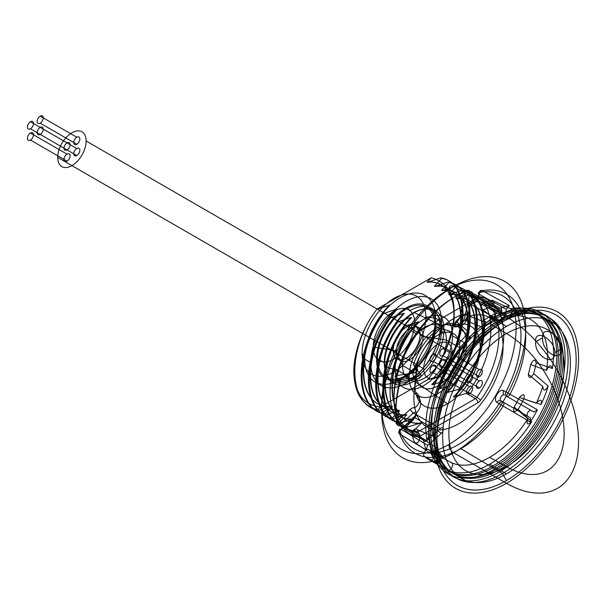 <?xml version="1.0" encoding="UTF-8"?>
<svg xmlns="http://www.w3.org/2000/svg" width="609" height="609" viewBox="0 0 609 609"><rect width="100%" height="100%" fill="white"/><g stroke="black" fill="none" stroke-linecap="round" stroke-linejoin="round"><path stroke-width="0.91" d="M417.104 436.843A77.602 44.8 -60 0 1 417.104 333.526A3.395 0.464 35.6 0 1 416.099 333.595L410.801 330.542C382.391 369.526 383.221 425.31 412.986 430.601L416.099 432.398A3.395 2.733 103.6 0 1 417.104 436.843A6.79 3.92 120 0 0 419.89 436.265L477.867 402.793A6.79 3.92 120 0 0 480.646 400.159A3.395 0.464 -144.4 0 0 476.855 397.319L467.956 392.181L466.288 393.338L453.796 397.213L453.378 396.969L461.005 389.41L460.099 388.892L446.176 392.813L453.796 385.253L452.898 384.728L439.386 388.892L438.975 388.649L446.595 381.089L445.689 380.572L432.184 384.736L431.766 384.492L439.394 376.933L438.488 376.415L427.746 379.651L380.473 406.949L377.618 409.964L378.516 410.481C350.023 405.274 346.643 356.356 371.566 316.65L376.872 309.197L431.301 277.78L427.198 282.028C447.661 279.881 458.958 302.011 451.771 330.733C458.097 301.257 451.277 283.604 431.301 277.78M407.337 427.115C376.735 422.456 375.89 365.316 405.114 326.013L404.216 325.488C374.862 365.042 375.959 422.007 406.431 426.597L407.337 427.115L420.842 422.958L421.261 423.194L414.166 430.182L417.485 432.108A3.395 1.964 -60 0 1 416.099 432.398A74.207 42.843 -60 0 1 416.099 333.595A3.395 1.964 -60 0 1 417.485 332.278A3.395 1.964 -120 0 0 419.89 330.893L477.867 297.42A3.395 1.964 60 0 1 475.462 298.806A3.395 1.964 -60 0 1 476.855 298.517A3.395 2.733 -76.4 0 0 480.646 296.842A77.602 44.8 -60 0 1 480.646 400.159M448.879 444.486A95.088 54.901 120 0 0 507.107 294.406A95.088 54.901 120 0 0 390.643 361.639A95.088 54.901 120 0 0 448.879 444.486A6.79 3.92 60 0 0 453.682 452.799L506.505 483.302A101.878 58.822 -60 0 1 444.121 394.548A101.878 58.822 -60 0 1 568.897 322.504A101.878 58.822 -60 0 1 506.505 483.302A101.878 58.822 -60 0 1 444.121 394.548A101.878 58.822 -60 0 1 568.897 322.504A101.878 58.822 -60 0 1 506.505 483.302A101.878 58.822 -120 0 0 578.55 441.708A101.878 58.822 60 0 0 506.505 316.931L453.682 286.428A6.79 3.92 -120 0 0 448.879 289.199M419.89 436.265A3.395 1.964 -120 0 0 417.485 432.108L475.462 398.636L466.288 393.338M404.216 325.488L411.418 317.692L411.006 317.449L397.913 321.856C368.559 361.403 369.663 418.368 400.136 422.958L399.23 422.44C368.788 417.759 367.6 361.076 397.007 321.331L404.216 313.536L403.797 313.292L390.712 317.692L389.806 317.175C362.241 354.887 360.886 407.939 387.933 417.013L392.927 418.802C362.484 414.128 361.297 357.437 390.712 317.692M397.913 321.856L397.007 321.331M385.725 414.638L399.649 410.717L387.849 408.677L381.63 413.374L384.819 414.12C354.08 408.845 353.357 352.9 382.604 313.011L389.806 305.216L376.872 309.197M381.63 413.374C354.583 404.3 355.938 351.248 383.503 313.536L382.604 313.011M380.473 406.949C363.04 405.191 354.156 392.417 353.814 368.62C353.532 391.541 361.472 405.32 377.618 409.964M400.136 422.958L413.64 418.794L414.059 419.038L406.431 426.597M453.796 385.253C484.68 346.437 484.977 290.424 456.019 286.71L448.81 294.512L462.322 290.348L463.221 290.866C492.293 294.642 491.767 350.837 461.005 389.41M392.927 418.802L406.439 414.638L406.85 414.881L399.23 422.44M446.595 381.089C477.471 342.144 477.837 286.534 448.818 282.553L441.609 290.348L442.02 290.592L455.113 286.192L456.019 286.71M399.649 410.717L392.029 418.276M410.801 330.542L418.627 321.849L405.114 326.013M414.166 430.182L412.986 430.601M463.221 290.866L456.019 298.669L456.43 298.905L470.14 294.642L476.855 298.517A74.207 42.843 -60 0 1 476.855 397.319A3.395 1.964 -60 0 1 475.462 398.636A3.395 1.964 60 0 1 477.867 402.793M456.43 298.905C492.247 293.607 491.372 360.14 453.796 397.213M449.229 294.748C485.046 289.45 484.17 355.976 446.595 393.049M442.02 290.592C477.844 285.294 476.961 351.819 439.386 388.892M421.261 423.194C383.685 427.48 382.81 359.942 418.627 321.849M414.059 419.038C376.484 423.324 375.601 355.778 411.418 317.692M406.85 414.881C369.275 419.167 368.399 351.621 404.216 313.536M468.534 294.809L475.462 298.806L417.485 332.278L411.912 329.066M439.394 376.933C470.148 337.934 470.826 282.743 441.609 278.389L434.4 286.192C470.224 280.894 469.341 347.419 431.766 384.492M399.23 410.481L387.849 408.677C360.399 399.984 366.116 341.961 396.596 309.136L383.503 313.536M378.516 410.481L392.029 406.317C354.453 410.603 353.57 343.065 389.395 304.972M434.4 286.192L434.818 286.428C470.635 281.13 469.76 347.655 432.184 384.736M392.029 406.317L392.447 406.561C354.864 410.847 353.989 343.301 389.806 305.216M387.933 417.013L388.268 408.913C360.817 400.227 366.534 342.205 397.015 309.372L396.596 309.136M427.198 282.028L427.617 282.272C453.949 279.006 463.091 316.345 444.235 352.801L447.904 343.712L451.771 330.733M434.818 286.428L447.912 282.028L448.818 282.553M392.447 406.561L384.819 414.12M389.806 317.175L397.015 309.372M427.746 379.651C434.339 371.657 439.835 362.705 444.235 352.801M427.617 282.272L440.71 277.871L441.609 278.389M460.099 388.892C490.983 350.076 491.28 294.063 462.322 290.348M452.898 384.728C483.774 345.783 484.14 290.173 455.113 286.192M445.689 380.572C476.451 341.573 477.129 286.382 447.912 282.028M438.488 376.415C469.227 337.371 469.958 282.279 440.71 277.871M467.956 392.181C497.888 353.905 498.398 299.065 470.14 294.642M420.842 422.958C383.267 427.244 382.391 359.698 418.208 321.613M456.019 298.669C491.836 293.371 490.953 359.896 453.378 396.969M413.64 418.794C376.065 423.08 375.19 355.542 411.006 317.449M448.81 294.512C484.627 289.206 483.752 355.74 446.176 392.813M406.439 414.638C368.864 418.923 367.981 351.385 403.797 313.292M441.609 290.348C477.426 285.05 476.55 351.576 438.975 388.649M406.18 307.948L410.451 310.415A41.945 24.215 120 0 1 440.01 324.734L443.847 326.949A41.945 24.215 -60 0 1 443.847 332.681A41.945 24.215 -60 0 1 414.295 381.127L447.546 403.767A46.155 26.651 -60 0 1 416.586 395.873L415.574 392.089A46.155 26.651 -60 0 1 417.074 370.165L413.465 364.715C419.121 368.902 418.984 371.68 413.054 373.043L395.911 375.738A3.395 2.512 -98.9 0 0 397.494 380.206A3.395 2.002 -59.5 0 1 396.048 377.336A91.632 52.907 -60 0 1 467.94 290.562A3.395 1.987 -61.1 0 1 469.859 292.944L465.124 316.094C464.081 320.905 461.911 324.353 458.6 326.439C463.282 325.769 466.311 322.519 467.689 316.688L470.376 303.556L473.855 299.681L500.75 315.211A3.395 1.964 120 0 0 502.448 317.624A3.395 1.964 120 0 0 505.386 313.962L506.345 309.296L509.459 305.604L482.397 290.645A91.753 52.975 -60 0 1 510.106 394.053A3.395 1.911 -60 0 1 506.627 396.269L531.246 410.481A3.395 1.964 120 0 0 527.851 412.438A3.395 1.964 120 0 0 527.851 416.358L530.462 417.865L530.325 422.014L499.129 403.706A3.395 2.771 120 0 1 503.232 402.146L530.462 417.865M406.18 376.438A41.945 24.215 -60 0 1 380.496 339.898A41.945 24.215 -60 0 1 431.865 310.24A41.945 24.215 -60 0 1 406.18 376.438L410.451 378.905A41.945 24.215 120 0 0 440.01 330.466L443.847 332.681M414.295 381.127A41.945 24.215 -60 0 1 384.637 363.999A41.945 24.215 -60 0 1 414.295 312.63L442.743 326.112A45.546 26.301 120 0 0 413.465 364.715M470.376 303.556A6.79 3.92 120 0 0 478.408 296.431L479.245 292.358A88.358 51.011 -60 0 1 505.927 391.937L503.651 390.628A6.79 3.92 120 0 0 496.86 394.548A6.79 3.92 120 0 0 496.86 402.389L499.129 403.706A88.358 51.011 120 0 1 399.557 430.38L412.872 418.573A6.79 3.92 120 0 0 416.175 413.1L414.79 407.939A63.07 36.411 -60 0 1 416.571 378.973A16.983 5.862 14.9 0 0 420.004 373.53L417.074 370.165M415.574 392.089A16.983 11.571 -11.2 0 1 414.79 407.939A6.79 3.92 120 0 0 410.382 409.301A3.395 1.385 -131.6 0 0 413.404 413.001L400.09 424.808A3.395 1.987 -58.9 0 1 397.068 424.336A91.753 52.975 -60 0 1 400.775 380.123C399.024 381.044 398.697 381.538 399.77 381.607L416.571 378.973M410.382 409.301L397.068 421.108A88.358 51.011 -60 0 1 399.77 381.607M506.505 319.702A98.483 56.858 120 0 0 446.199 475.142A98.483 56.858 120 0 0 566.819 405.503A98.483 56.858 120 0 0 506.505 319.702L502.471 322.032A92.781 53.569 120 0 0 445.659 468.466A92.781 53.569 120 0 0 559.29 402.861A92.781 53.569 120 0 0 502.471 322.032L458.478 297.519A91.693 52.937 -60 0 1 470.392 291.917L499.829 308.184C501.321 307.865 501.953 308.649 501.702 310.544L469.859 292.944A3.395 1.385 11.6 0 0 465.139 292.175L460.404 315.325C457.983 323.683 453.172 326.721 445.963 324.445A45.546 26.301 120 0 0 442.743 326.112M501.702 310.544L500.75 315.211M445.963 324.445L458.6 326.439M420.004 373.53C420.195 375.509 418.406 376.842 414.638 377.511L397.494 380.206L399.854 381.599M506.505 480.531L502.471 473.543L460.838 448.666A91.753 52.975 -60 0 1 399.649 433.973A3.395 1.987 -58.9 0 1 401.331 429.452A3.395 1.385 -131.6 0 0 399.557 430.38A3.395 2.505 -20.3 0 0 399.649 433.973L426.133 449.929L427.777 445.385L401.331 429.452L414.645 417.645L441.548 433.174A3.395 1.964 120 0 0 443.245 428.797A3.395 1.964 120 0 0 440.299 428.53L426.528 440.741C424.998 441.898 424.001 441.753 423.552 440.299L397.068 424.336A3.395 2.291 169.9 0 1 397.068 421.108A3.395 1.385 -131.6 0 0 400.09 424.808L426.528 440.741M427.777 445.385L441.548 433.174M533.857 411.989L506.627 396.269A3.395 2.771 120 0 1 505.927 391.937L537.374 409.796L533.857 411.989L531.246 410.481M535.654 341.832C534.306 356.075 554.807 367.486 554.959 352.596C554.807 339.243 534.306 327.802 535.654 341.832L542.649 337.797C541.371 351.972 561.544 363.611 561.62 348.751C561.536 335.361 541.363 323.722 542.649 337.797M554.959 352.596L561.62 348.751M453.682 452.799A101.878 58.822 120 0 0 516.067 292A101.878 58.822 120 0 0 391.29 364.045A101.878 58.822 120 0 0 453.682 452.799M400.775 380.123L396.048 377.336A3.395 1.073 -163.6 0 1 395.911 375.738A88.236 50.943 -60 0 1 465.139 292.175A3.395 2.284 70.1 0 1 467.94 290.562L470.392 291.917A3.395 1.987 -61.1 0 1 472.318 294.299M496.86 402.389A3.395 2.771 120 0 1 500.956 400.836L503.232 402.146A3.395 1.911 -60 0 1 503.057 406.272A91.753 52.975 -60 0 1 460.838 448.666M503.651 390.628A3.395 2.771 -60 0 0 504.351 394.952A3.395 1.964 120 0 0 500.956 396.916A3.395 1.964 120 0 0 500.956 400.836L527.851 416.358M478.408 296.431A3.395 1.385 11.6 0 0 478.491 298.44L479.321 294.368L506.345 309.296M473.855 299.681A3.395 1.964 120 0 0 475.553 302.094A3.395 1.964 120 0 0 478.491 298.44L505.386 313.962M412.872 418.573A3.395 1.385 48.4 0 1 414.645 417.645A3.395 1.964 120 0 0 416.35 413.267A3.395 1.964 120 0 0 413.404 413.001L440.299 428.53M419.89 330.893A6.79 3.92 120 0 0 417.104 333.526M480.646 296.842A6.79 3.92 120 0 0 477.867 297.42M353.814 368.62A74.207 42.843 -60 0 1 371.566 316.65M414.295 312.63A41.945 24.215 -60 0 1 443.847 326.949M452.982 325.777A46.155 26.651 -60 0 1 480.075 350.449A46.155 26.651 -60 0 1 447.546 403.767M467.689 316.688A63.07 36.411 -60 0 1 491.76 387.461A63.07 36.411 -60 0 1 416.175 413.1A16.983 12.401 -19.1 0 0 416.586 395.873M414.638 377.511A3.395 2.512 -98.9 0 1 413.054 373.043A62.461 36.06 -60 0 1 460.404 315.325A3.395 1.385 -168.4 0 1 465.124 316.094M537.374 409.796A92.416 53.356 -60 0 1 530.325 422.014M499.829 308.184A92.416 53.356 -60 0 1 509.459 305.604M426.133 449.929A92.416 53.356 -60 0 1 423.552 440.299M482.397 290.645A3.395 2.505 -99.7 0 0 479.245 292.358A3.395 1.385 11.6 0 0 479.321 294.368A3.395 1.987 -61.1 0 1 482.397 290.645M506.505 473.878A90.338 52.153 -60 0 1 451.193 395.172A90.338 52.153 -60 0 1 561.825 331.304A90.338 52.153 -60 0 1 506.505 473.878L499.304 469.714A90.338 52.153 -60 0 1 443.984 391.016A90.338 52.153 -60 0 1 554.624 327.14A90.338 52.153 -60 0 1 499.304 469.714M456.042 321.072L469.044 332.544C466.007 337.888 466.646 339.693 470.955 337.942L457.633 326.439C453.553 327.886 453.02 326.097 456.042 321.072A90.338 52.153 -60 0 1 464.233 314.221C468.169 313.422 468.466 315.409 465.116 320.182L483.226 327.68C486.85 322.793 486.621 320.646 482.549 321.248L464.233 314.221M430.053 460.252L447.684 470.224C449.838 471.937 454.763 464.637 451.604 462.794L433.973 453.248C435.328 457.001 434.027 459.338 430.053 460.252A90.338 52.153 -60 0 1 424.366 456.407L438.305 463.883C435.808 461.835 441.023 454.481 443.086 457.032A81.918 47.296 -60 0 1 436.607 447.821L419.807 436.965C419.053 442.309 417.287 444.113 414.501 442.378A90.338 52.153 -60 0 1 412.004 434.575L427.023 440.84C428.249 435.29 430.19 433.722 432.862 436.128A81.918 47.296 -60 0 1 470.955 337.942M436.607 447.821C438.389 450.736 432.527 457.161 431.157 453.713L414.501 442.378M494.5 469.166A93.055 53.721 120 0 0 551.488 322.298A93.055 53.721 120 0 0 437.521 388.093A93.055 53.721 120 0 0 494.5 469.166L492.887 466.014A90.338 52.153 -60 0 1 437.574 387.316A90.338 52.153 -60 0 1 548.207 323.44A90.338 52.153 -60 0 1 492.887 466.014L489.697 464.172A90.338 52.153 120 0 0 531.718 421.71L518.13 409.4C514.156 413.069 512.854 412.247 514.209 406.926L527.797 418.802C526.199 424.412 527.501 425.379 531.718 421.71M496.845 312.988C492.727 317.555 492.506 319.961 496.175 320.205L483.066 309.821C479.763 308.504 480.059 306.175 483.949 302.833L496.845 312.988A90.338 52.153 120 0 0 489.697 316.657L492.887 318.499L494.5 317.205M494.5 466.943A90.338 52.153 -60 0 1 439.18 388.245A90.338 52.153 -60 0 1 549.82 324.369A90.338 52.153 -60 0 1 494.5 466.943L497.69 468.785A90.338 52.153 -60 0 1 442.37 390.087A90.338 52.153 -60 0 1 553.01 326.211A90.338 52.153 -60 0 1 497.69 468.785L499.304 471.937A93.055 53.721 120 0 0 556.283 325.069A93.055 53.721 120 0 0 442.324 390.871A93.055 53.721 120 0 0 499.304 471.937M494.5 319.428L497.69 321.27L499.304 319.984M499.304 322.199L506.505 326.355M510.357 308.687L492.141 300.229C495.155 301.767 494.63 304.173 490.542 307.438L508.439 316.299C512.869 312.63 513.509 310.095 510.357 308.687A90.338 52.153 120 0 1 552.371 368.468C550.833 364.433 548.892 365.111 546.539 370.5L530.66 364.517C533.385 359.318 535.227 358.77 536.179 362.88L552.371 368.468M548.245 386.106L533.674 373.576C530.599 378.554 528.825 378.79 528.376 374.284L542.786 386.517C543.403 391.359 545.222 391.222 548.245 386.106A90.338 52.153 120 0 1 541.096 404.536C542.139 399.238 540.548 398.796 536.316 403.211L519.401 397.418C523.474 393.376 524.943 393.901 523.816 398.986L541.096 404.536M527.797 418.802A81.918 47.296 -60 0 1 489.697 457.298L506.505 466.669A81.507 47.06 -60 0 1 456.598 395.66A81.507 47.06 -60 0 1 556.42 338.025A81.507 47.06 -60 0 1 506.505 466.669A81.507 47.06 60 0 0 564.14 433.395A81.507 47.06 -120 0 0 506.505 333.565L489.697 323.524A81.918 47.296 -60 0 1 496.175 320.205M412.004 434.575C412.993 429.33 414.836 427.746 417.515 429.84L432.862 436.128M424.366 456.407C421.862 454.649 426.681 447.47 428.782 449.739L443.086 457.032M469.044 332.544A90.338 52.153 120 0 0 427.023 440.84M489.697 316.657A90.338 52.153 120 0 0 482.549 321.248M483.226 327.68A81.918 47.296 -60 0 1 489.697 323.524M508.439 316.299A81.918 47.296 -60 0 1 546.539 370.5M542.786 386.517A81.918 47.296 -60 0 1 536.316 403.211M489.697 457.298A81.918 47.296 -60 0 1 451.604 462.794M447.684 470.224A90.338 52.153 120 0 0 489.697 464.172M431.157 453.713A90.338 52.153 120 0 0 438.305 463.883M419.807 436.965A82.306 47.517 -60 0 1 417.515 429.84M433.973 453.248A82.306 47.517 -60 0 1 428.782 449.739M457.633 326.439A82.306 47.517 -60 0 1 465.116 320.182M483.066 309.821A82.306 47.517 -60 0 1 490.542 307.438M483.949 302.833A90.338 52.153 -60 0 1 492.141 300.229M530.66 364.517A82.306 47.517 -60 0 1 528.376 374.284M536.179 362.88A90.338 52.153 -60 0 1 533.674 373.576M519.401 397.418A82.306 47.517 -60 0 1 514.209 406.926M523.816 398.986A90.338 52.153 -60 0 1 518.13 409.4M415.939 373.18A31.051 17.927 -60 0 1 448.879 332.209A31.051 17.927 -60 0 1 448.879 376.126A31.051 17.927 -60 0 1 415.939 373.18L402.519 365.438L396.269 351.964L393.239 350.213A18.978 10.954 -60 0 1 413.366 325.176A18.978 10.954 -60 0 1 413.366 352.017A18.978 10.954 -60 0 1 393.239 350.213L373.241 347.122A29.331 16.93 120 0 0 404.346 349.901A29.331 16.93 120 0 0 404.346 308.428A29.331 16.93 120 0 0 373.241 347.122M459.856 347.83L446.435 340.081L423.103 336.472L420.073 334.722L414.721 323.173M362.127 353.54A45.051 26.012 -60 0 1 409.91 294.101A45.051 26.012 -60 0 1 409.91 357.81A45.051 26.012 -60 0 1 362.127 353.54L364.7 359.097L370.805 362.614A50.029 28.882 120 0 0 423.864 367.356A50.029 28.882 120 0 0 423.864 296.606A50.029 28.882 120 0 0 370.805 362.614M425.836 316.756L435.458 318.248L441.555 321.765M364.7 359.097A50.029 28.882 120 0 0 417.766 363.839A50.029 28.882 120 0 0 417.766 293.081A50.029 28.882 120 0 0 364.7 359.097M377.511 358.747A40.544 23.408 -60 0 1 420.514 305.246A40.544 23.408 -60 0 1 420.514 362.583A40.544 23.408 -60 0 1 377.511 358.747L384.256 362.637A40.544 23.408 120 0 0 427.259 366.481A40.544 23.408 120 0 0 427.259 309.144A40.544 23.408 120 0 0 384.256 362.637A10.353 5.976 0 0 0 395.165 368.94L409.225 377.055A40.544 23.408 120 0 0 452.228 380.899A40.544 23.408 120 0 0 452.228 323.562A40.544 23.408 120 0 0 409.225 377.055M434.849 325.64L441.594 329.538A10.353 5.976 180 0 1 452.502 335.833L466.563 343.956M395.165 368.94A40.544 23.408 -60 0 1 438.168 315.439A40.544 23.408 -60 0 1 438.168 372.777A40.544 23.408 -60 0 1 395.165 368.94M402.519 365.438A31.051 17.927 120 0 0 435.458 368.376A31.051 17.927 120 0 0 435.458 324.46A31.051 17.927 120 0 0 402.519 365.438M396.269 351.964A18.978 10.954 -60 0 1 416.396 326.926A18.978 10.954 -60 0 1 416.396 353.76A18.978 10.954 -60 0 1 396.269 351.964M86.135 141.006A20.097 11.601 120 0 0 64.82 139.103A20.097 11.601 120 0 0 64.82 167.528A20.097 11.601 120 0 0 86.135 141.006L452.106 352.299A20.097 11.601 120 0 0 430.791 350.396A20.097 11.601 120 0 0 430.791 378.821A20.097 11.601 120 0 0 452.106 352.299M76.803 148.512A4.316 2.489 -60 0 1 79.444 152.265A4.316 2.489 -60 0 1 74.169 155.318A4.316 2.489 -60 0 1 76.803 148.512L40.209 127.38A4.316 2.489 -60 0 1 42.851 131.141A4.316 2.489 -60 0 1 37.568 134.186A4.316 2.489 -60 0 1 40.209 127.38M76.803 137.238A4.316 2.489 -60 0 1 79.444 140.999A4.316 2.489 -60 0 1 74.169 144.051A4.316 2.489 -60 0 1 76.803 137.238L40.209 116.113A4.316 2.489 -60 0 1 42.851 119.866A4.316 2.489 -60 0 1 37.568 122.919A4.316 2.489 -60 0 1 40.209 116.113M67.043 154.146A4.316 2.489 -60 0 1 69.685 157.898A4.316 2.489 -60 0 1 64.409 160.951A4.316 2.489 -60 0 1 67.043 154.146L30.45 133.013A4.316 2.489 -60 0 1 33.092 136.774A4.316 2.489 -60 0 1 27.808 139.819A4.316 2.489 -60 0 1 30.45 133.013M67.043 142.871A4.316 2.489 -60 0 1 69.685 146.632A4.316 2.489 -60 0 1 64.409 149.685A4.316 2.489 -60 0 1 67.043 142.871L30.45 121.747A4.316 2.489 -60 0 1 33.092 125.5A4.316 2.489 -60 0 1 27.808 128.552A4.316 2.489 -60 0 1 30.45 121.747M57.718 157.419L423.681 368.711M442.773 355.572A4.316 2.489 120 0 0 445.415 348.767A4.316 2.489 120 0 0 440.132 351.819A4.316 2.489 120 0 0 442.773 355.572L479.374 376.705A4.316 2.489 120 0 0 482.016 369.899A4.316 2.489 120 0 0 476.733 372.944A4.316 2.489 120 0 0 479.374 376.705M442.773 366.846A4.316 2.489 120 0 0 445.415 360.033A4.316 2.489 120 0 0 440.132 363.086A4.316 2.489 120 0 0 442.773 366.846L479.374 387.971A4.316 2.489 120 0 0 482.016 381.165A4.316 2.489 120 0 0 476.733 384.218A4.316 2.489 120 0 0 479.374 387.971M433.014 372.48A4.316 2.489 120 0 0 435.656 365.674A4.316 2.489 120 0 0 430.373 368.719A4.316 2.489 120 0 0 433.014 372.48L469.615 393.604A4.316 2.489 120 0 0 472.257 386.799A4.316 2.489 120 0 0 466.974 389.851A4.316 2.489 120 0 0 469.615 393.604M433.014 361.206A4.316 2.489 120 0 0 435.656 354.4A4.316 2.489 120 0 0 430.373 357.453A4.316 2.489 120 0 0 433.014 361.206L469.615 382.338A4.316 2.489 120 0 0 472.257 375.532A4.316 2.489 120 0 0 466.974 378.577A4.316 2.489 120 0 0 469.615 382.338M442.773 348.531L479.374 369.663M442.773 359.797L479.374 380.929M433.014 365.438L469.615 386.563M433.014 354.164L469.615 375.296M76.803 155.554L40.209 134.422M76.803 144.287L40.209 123.155M67.043 161.187L30.45 140.055M67.043 149.921L30.45 128.788"/></g></svg>
